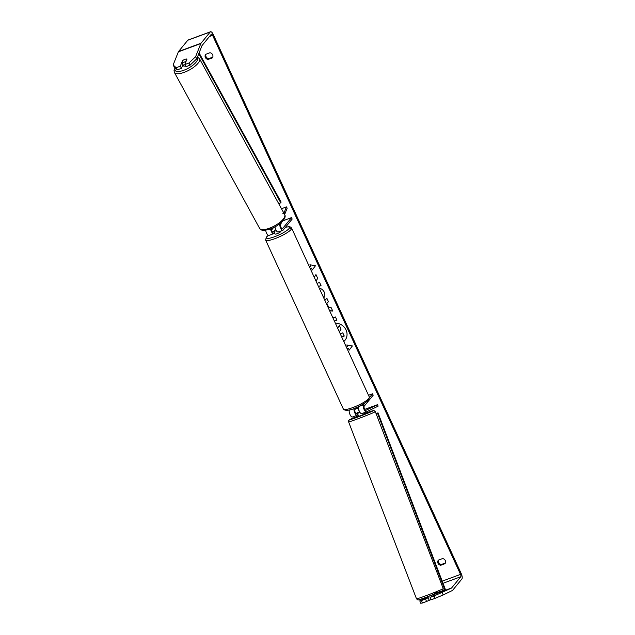 <?xml version="1.0" encoding="UTF-8"?>
<svg xmlns="http://www.w3.org/2000/svg" width="635" height="635" viewBox="0 0 635 635"><rect width="100%" height="100%" fill="white"/><g stroke="black" fill="none" stroke-linecap="round" stroke-linejoin="round"><path stroke-width="0.95" d="M354.1 408.448A3.858 1.405 69.8 0 0 354.774 412.79A3.858 1.405 69.8 0 0 357.156 415.266A3.858 1.405 69.8 0 0 357.203 415.242L358.077 414.822M369.491 397.502L372.531 393.787L373.19 395.216L364.173 406.225A2.246 0.818 -110.2 0 0 364.411 408.734A2.246 0.818 -110.2 0 0 365.871 410.337A2.246 0.818 -110.2 0 1 365.871 410.337L377.539 404.662L378.111 406.162L366.474 411.829A3.858 1.405 -110.2 0 1 366.427 411.845A3.858 1.405 -110.2 0 1 363.918 409.091A3.858 1.405 -110.2 0 1 363.514 404.789L364.911 403.082M357.108 415.282L352.433 417.005A3.858 1.405 -110.2 0 1 352.385 417.02A3.858 1.405 -110.2 0 1 349.877 414.266A3.858 1.405 -110.2 0 1 349.472 409.964L349.496 409.932M355.695 408.678L354.901 409.639A2.246 0.818 69.8 0 0 355.14 412.147A2.246 0.818 69.8 0 0 356.6 413.758A2.246 0.818 69.8 0 0 356.632 413.742L359.997 412.464M372.531 393.787L368.506 395.264M366.379 411.861L361.696 413.583A3.858 1.405 -110.2 0 1 361.648 413.607A3.858 1.405 -110.2 0 1 359.148 410.853A3.858 1.405 -110.2 0 1 358.735 406.551L358.846 406.416M377.539 404.662L364.728 409.384M359.569 411.75L355.981 413.496M284.647 214.527L287.171 208.193L286.448 206.875L283.924 213.209M286.448 206.875L281.464 208.709M265.692 230.18A3.858 1.405 69.8 0 0 266.986 233.942A3.858 1.405 69.8 0 0 268.867 235.434L273.637 233.672A3.858 1.405 -110.2 0 1 270.526 228.878M274.677 232.529L273.883 233.49A3.858 1.405 -110.2 0 1 273.637 233.672M281.615 222.139L280.559 224.79A2.246 0.818 69.8 0 0 280.964 227.322A2.246 0.818 69.8 0 0 282.353 228.751A2.246 0.818 69.8 0 0 282.496 228.648L291.513 217.638L282.9 220.813M279.765 223.718A3.858 1.405 69.8 0 0 280.63 228.028A3.858 1.405 69.8 0 0 282.908 230.259A3.858 1.405 69.8 0 0 283.154 230.076L292.171 219.067L291.513 217.638M276.312 230.624A3.215 0.627 155.3 0 1 274.082 231.251L275.288 229.783A3.215 0.627 155.3 0 1 275.741 229.537A3.215 0.627 -24.7 0 0 274.915 230.005L273.225 232.061A2.246 0.818 -110.2 0 1 273.082 232.164A2.246 0.818 -110.2 0 1 271.844 231.037A2.246 0.818 -110.2 0 1 271.216 228.608M271.462 230.14L273.59 227.544M274.963 226.838A3.858 1.405 69.8 0 0 276.273 230.553A3.858 1.405 69.8 0 0 278.13 232.021L282.908 230.259M185.507 65.834A3.215 1.127 151.3 0 1 183.42 65.818L182.84 64.762M183.761 62.357A3.215 1.127 151.3 0 1 181.967 62.651L182.824 60.492A3.215 1.127 151.3 0 1 184.968 59.333A3.215 1.127 151.3 0 1 186.761 59.039L185.896 61.198A3.215 1.127 151.3 0 1 183.761 62.357M182.864 64.802A3.215 1.127 151.3 0 0 183.269 65.024L181.967 62.651M343.781 341.511A10.843 9.866 -140.7 0 0 345.011 340.296M343.797 341.535A10.843 9.866 -140.7 0 0 344.972 340.344A10.843 9.866 -140.7 0 0 346.059 329.986A10.843 9.866 -140.7 0 0 335.367 323.207M359.474 411.797L357.846 408.265M442.254 592.574L443.174 594.971L435.134 598.313L434.213 595.916L451.485 588.081A1.929 0.706 69.8 0 0 451.58 587.994L460.812 576.731A1.929 0.706 69.8 0 0 460.534 574.397L212.598 35.354A1.929 0.706 69.8 0 0 211.431 34.163A1.929 0.706 69.8 0 0 211.304 34.25L202.073 45.522A1.929 0.706 69.8 0 0 201.993 45.657L196.755 58.817L190.079 65.143L185.96 66.659L184.809 64.548L188.928 63.032L195.596 56.705L196.755 58.817M315.976 281.059L317.706 278.376L315.952 274.566L314.238 277.273M318.492 286.528L321.024 285.599L319.564 282.424L317.032 283.353M324.85 300.347L326.882 298.323L328.438 301.712L326.827 303.276L328.866 307.713L331.232 307.784L332.74 311.063L329.708 310.904M442.539 558.578A3.215 2.929 39.3 0 1 444.913 563.737L440.777 565.261A3.215 2.929 39.3 0 1 438.404 560.102L442.539 558.578M209.891 52.769L205.756 54.293A3.215 2.929 -140.7 0 0 208.129 59.444L212.265 57.92A3.215 2.929 -140.7 0 0 209.891 52.769M310.063 264.811L310.705 266.502L309.92 264.787L315.476 265.748L312.285 269.938L311.499 268.224L310.277 268.668M310.705 266.502L309.491 266.954M347.139 348.805L348.464 348.313L349.171 350.139L352.369 345.948L346.805 344.98L347.591 346.702L346.377 347.147M348.385 348.417L347.17 348.869M332.93 317.913L335.463 316.984L336.923 320.159L334.391 321.088M319.484 288.687L319.564 288.29C321.58 288.679 323.207 290.052 324.429 292.433L324.009 298.521M205.954 54.213A3.215 2.929 -140.7 0 0 208.804 58.626L212.733 57.174M445.381 562.991L441.452 564.436A3.215 2.929 39.3 0 1 438.602 560.03M443.174 594.971L452.406 590.479A4.501 1.643 69.8 0 0 452.636 590.288L461.867 579.017A4.501 1.643 69.8 0 0 461.208 573.572L213.273 34.536A4.501 1.643 69.8 0 0 210.542 31.75A4.501 1.643 69.8 0 0 210.248 31.964L201.017 43.228A4.501 1.643 69.8 0 0 200.843 43.537L195.596 56.705M210.542 31.75L188.071 40.029A4.501 1.643 69.8 0 0 187.785 40.243L178.554 51.506A4.501 1.643 69.8 0 0 178.371 51.816L173.133 64.984L176.189 67.723L177.348 69.834L174.284 67.096L173.133 64.984M182.983 64.508L181.467 68.318L180.316 66.207L176.189 67.723M180.316 66.207L182.475 60.762A3.215 1.127 151.3 0 1 186.968 59.111L184.809 64.548M181.467 68.318L177.348 69.834M190.079 65.143L188.928 63.032M428.284 597.773L421.473 600.607L422.394 603.004L420.703 603.25L419.783 600.853L427.688 597.003M434.213 595.916L430.086 597.432L433.657 595.4M419.783 600.853L421.473 600.607M425.593 599.083L426.514 601.488L422.394 603.004M430.086 597.432L431.006 599.829L435.134 598.313M426.514 601.488L430.927 599.607M440.777 565.261L441.452 564.436M208.129 59.444L208.804 58.626M339.312 331.795L341.066 329.12L339.376 325.453L340.979 329.224L339.304 331.78M340.225 333.772L342.773 332.827L344.233 336.01L341.717 337.01M342.773 332.827L344.154 336.113M340.249 333.835L342.686 332.93M337.637 328.152L339.296 325.557M312.372 269.835L311.499 268.224M311.579 268.121L310.253 268.613M346.948 345.003L347.591 346.702M348.464 348.313L349.258 350.028M332.684 310.952L329.652 310.793M328.43 301.696L326.827 303.276M336.891 320.096L334.359 321.024M315.96 274.582L314.246 277.289M318.468 286.464L320.992 285.536M321.786 293.688L321.397 292.838M319.532 288.79L319.627 288.314M432.237 596.384L433.903 595.257L433.443 594.058M429.22 600.202L427.442 596.36M363.617 412.885L364.387 414.099L360.323 415.766L358.386 416.401L358.172 415.06M363.926 412.901L362.045 413.464M357.926 415.203L357.513 413.345M363.649 412.964L362.133 413.695M280.765 231.045L280.892 231.315A3.215 0.627 155.3 0 1 280.781 231.624A3.215 0.627 155.3 0 1 277.678 233.474A3.215 0.627 155.3 0 1 275.05 233.998L274.526 232.855A3.215 0.627 155.3 0 1 274.534 232.696M274.082 231.251L274.876 232.966A3.215 0.627 155.3 0 1 274.526 232.855M355.362 407.956L355.759 408.829A3.215 0.627 155.3 0 0 358.45 408.003M442.23 590.772L445.405 589.558L378.008 412.837L376.055 413.552M444.873 589.804L377.476 413.083L376.071 413.599M377.476 413.083L378.008 412.837M199.104 52.919L281.083 202.089L280.781 202.851L278.686 203.621M198.803 53.673L280.781 202.851M363.514 404.789L358.735 406.551M282.9 213.479A14.303 5.009 151.3 0 1 284.694 214.622A14.303 5.009 151.3 0 1 269.47 228.203A14.303 5.009 151.3 0 1 259.596 228.338L174.411 72.461A14.303 5.009 -28.7 0 0 184.285 72.319A14.303 5.009 -28.7 0 0 199.517 58.737L197.437 57.087M197.136 57.856A12.7 4.445 151.3 0 1 183.864 70.247A12.7 4.445 151.3 0 1 175.308 68.008M259.596 228.338L259.596 228.338C260.961 230.735 263.779 230.973 270.327 228.957C278.836 225.973 287.258 218.305 284.694 214.622L199.517 58.737M460.534 574.397L442.198 581.152M212.598 35.354L209.447 36.512M200.843 43.537L178.371 51.816M460.812 576.731L443.016 583.287M451.58 587.994L433.649 594.606M451.485 588.081L433.665 594.638M210.248 31.964L187.785 40.243M201.017 43.228L178.554 51.506M425.156 596.011A14.303 0.484 -21 0 0 443.222 588.589L442.77 590.407C444.103 590.137 435.951 593.693 426.236 597.257C415.885 600.98 419.013 599.599 417.719 599.853L416.512 598.837A14.303 0.484 -21 0 0 425.156 596.011M434.626 593.177L441.539 591.121L426.26 597.249M443.222 588.589L375.317 411.631A14.303 0.484 159 0 1 357.251 419.044A14.303 0.484 159 0 1 348.607 421.878L416.512 598.837M348.607 421.878L348.655 420.608L349.782 419.584L358.235 416.012A12.7 0.437 -21 0 0 349.544 419.775A12.7 0.437 -21 0 0 357.203 417.29A12.7 0.437 -21 0 0 372.475 411.162A12.7 0.437 -21 0 0 365.57 413.218A12.7 0.437 -21 0 0 364.236 413.71L365.585 413.21C375.999 409.472 372.753 410.877 374.102 410.615L375.317 411.631M343.36 409.051A14.303 2.794 -24.7 0 0 355.036 406.694A14.303 2.794 -24.7 0 0 368.848 398.47A14.303 2.794 -24.7 0 0 369.348 397.097L368.689 400.002C360.998 406.59 346.583 413.091 343.36 409.051L265.636 240.062L266.295 237.157L268.256 235.347M369.348 397.097L291.624 228.108A14.303 2.794 155.3 0 1 291.124 229.481A14.303 2.794 155.3 0 1 277.312 237.712A14.303 2.794 155.3 0 1 265.636 240.062M268.327 235.379A12.7 2.477 -24.7 0 0 266.875 236.744A12.7 2.477 -24.7 0 0 274.637 236.72A12.7 2.477 -24.7 0 0 289.06 228.568A12.7 2.477 -24.7 0 0 285.425 227.306M357.156 415.266L352.385 417.02M361.648 413.607L366.427 411.845M174.411 72.461L174.014 70.66L175.054 67.786M291.624 228.108L290.489 227.012L289.02 226.719L285.488 227.227M290.687 228.536L291.124 229.481"/></g></svg>
